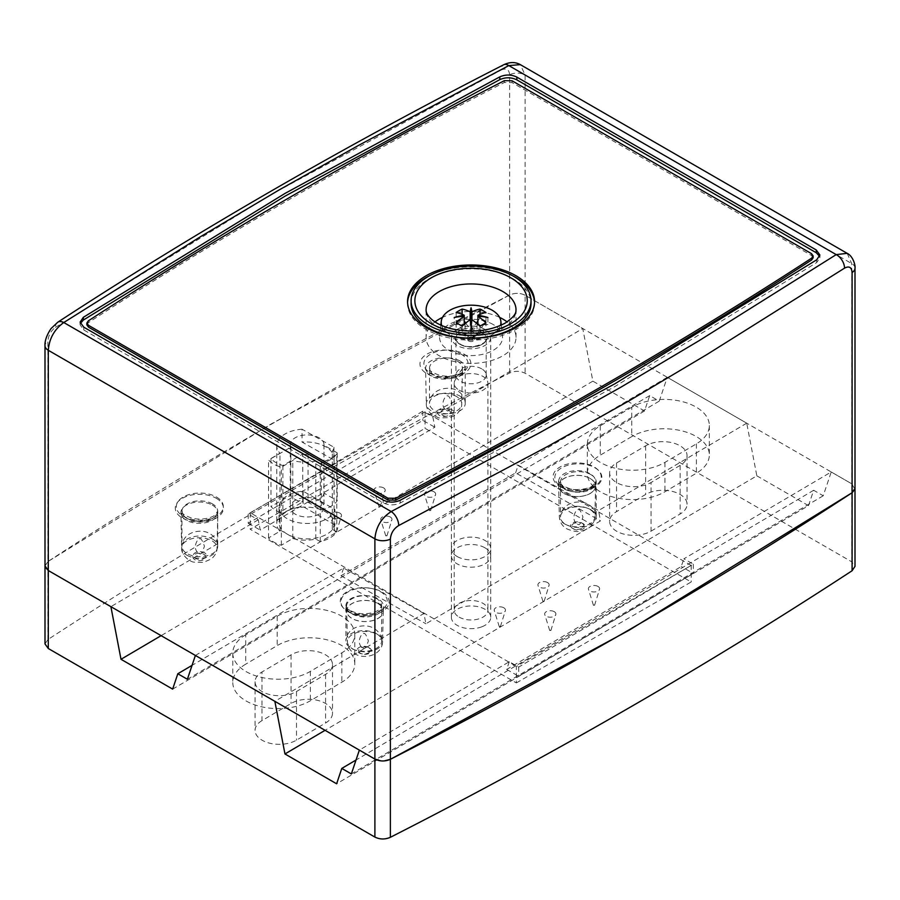 <?xml version="1.0" encoding="UTF-8"?>
<svg xmlns="http://www.w3.org/2000/svg" width="900" height="900" viewBox="0 0 900 900"><rect width="100%" height="100%" fill="white"/><g stroke="black" fill="none" stroke-linecap="round" stroke-linejoin="round"><path stroke-width="0.67" stroke-dasharray="4.5 3.38" d="M564.21 493.582A18.45 10.654 0 0 0 584.156 495.821A18.45 10.654 0 0 0 595.564 486.101A18.45 10.654 0 0 0 577.114 475.324A18.45 10.654 0 0 0 558.675 486.101A18.45 10.654 0 0 0 564.21 493.582M589.961 478.406A18.349 10.598 180 0 1 595.462 486.101A18.349 10.598 180 0 1 584.123 495.765A18.349 10.598 180 0 1 564.278 493.537A18.349 10.598 180 0 1 558.776 486.101A18.349 10.598 180 0 1 569.903 476.235A18.349 10.598 180 0 1 589.961 478.406M432.844 416.891L434.846 427.196L260.269 530.1L258.266 519.795L248.22 514.114L422.798 411.21L432.844 416.891L582.761 328.522L592.864 381.15L644.524 410.974L649.688 395.606L659.25 401.13L667.26 377.303L746.73 423.18L756.832 475.819L325.08 730.316M756.832 475.819L808.492 505.642L336.623 783.788M592.864 381.15L161.111 635.659M644.524 410.974L172.654 689.119M808.492 505.642L813.656 490.275L823.219 495.787L831.229 471.971L683.854 558.832L693.293 564.165L518.704 667.08L509.276 661.736L359.359 750.105M384.244 760.928L380.902 760.883M831.229 471.971L851.704 483.795L854.91 489.184M302.051 429.21A28.654 16.549 0 0 0 276.75 445.635A28.654 16.549 0 0 0 279.945 453.229L268.515 459.968A29.216 16.875 0 0 0 281.363 467.235L292.793 460.496A28.654 16.549 0 0 0 315.81 461.059L320.265 463.579A29.216 16.875 0 0 0 336.78 453.848L332.325 451.327A28.654 16.549 0 0 0 333.934 447.244L302.051 429.21L302.051 442.058L333.934 460.08L333.934 447.244M258.266 519.795L110.891 606.668M45.18 567.067L45 565.931L47.902 561.577C192.172 467.156 346.072 378.293 509.625 295.009C514.89 292.725 520.054 292.793 525.105 295.234L582.761 328.522M45 643.928L47.902 639.574C192.172 545.153 346.072 456.3 509.625 373.005C514.89 370.721 520.054 370.789 525.105 373.23L851.704 561.791L855 566.381M667.26 377.303L518.209 465.154L598.5 510.559L600.502 520.875L425.914 623.779L423.911 613.474L274.86 701.325M746.73 423.18L598.5 510.559M631.732 407.261L600.278 425.801A45.27 26.134 0 0 0 587.34 444.082A45.27 26.134 0 0 0 615.51 468.281A45.27 26.134 0 0 0 664.954 462.375L696.409 443.835A45.27 26.134 0 0 0 709.335 425.543A45.27 26.134 0 0 0 681.176 401.344A45.27 26.134 0 0 0 631.732 407.261L631.732 436.624L600.278 455.164A45.27 26.134 0 0 0 587.34 473.445A45.27 26.134 0 0 0 615.51 497.644A45.27 26.134 0 0 0 664.954 491.738L696.409 473.197A45.27 26.134 0 0 0 709.335 454.905A45.27 26.134 0 0 0 681.176 430.706A45.27 26.134 0 0 0 631.732 436.624M423.911 613.474L343.62 568.069L195.39 655.447M245.711 634.793A45.27 26.134 180 0 0 232.785 653.085A45.27 26.134 180 0 0 260.944 677.284A45.27 26.134 180 0 0 310.387 671.377L341.843 652.826A45.27 26.134 180 0 0 354.78 634.545A45.27 26.134 180 0 0 326.61 610.346A45.27 26.134 180 0 0 277.166 616.252L245.711 634.793L245.711 664.166A45.27 26.134 0 0 0 232.785 682.447A45.27 26.134 0 0 0 260.944 706.646A45.27 26.134 0 0 0 310.387 700.74L341.843 682.2A45.27 26.134 0 0 0 354.78 663.908A45.27 26.134 0 0 0 326.61 639.709A45.27 26.134 0 0 0 277.166 645.615L245.711 664.166M336.78 531.844L332.325 529.324A28.654 16.549 0 0 0 334.069 523.642A28.654 16.549 0 0 0 305.404 507.094A28.654 16.549 0 0 0 276.75 523.642A28.654 16.549 0 0 0 279.945 531.236L268.515 537.964A29.216 16.875 0 0 0 281.363 545.231L292.793 538.493A28.654 16.549 0 0 0 315.81 539.055L320.265 541.575A29.216 16.875 0 0 0 336.78 531.844L336.78 453.848M482.017 626.738A19.665 11.351 0 0 0 490.725 617.31A19.665 11.351 0 0 0 471.06 605.959A19.665 11.351 0 0 0 451.395 617.31A19.665 11.351 0 0 0 457.301 625.421A19.665 11.351 0 0 0 482.017 626.738M651.06 531.146L680.153 514.001A24.165 13.95 0 0 0 687.049 504.236A24.165 13.95 0 0 0 672.019 491.321A24.165 13.95 0 0 0 645.626 494.471L616.534 511.627A24.165 13.95 0 0 0 609.626 521.392A24.165 13.95 0 0 0 624.656 534.308A24.165 13.95 0 0 0 651.06 531.146L651.06 482.512A24.165 13.95 180 0 1 624.656 485.674A24.165 13.95 180 0 1 609.626 472.759A24.165 13.95 180 0 1 616.534 462.994L645.626 445.838A24.165 13.95 180 0 1 672.019 442.688A24.165 13.95 180 0 1 687.049 455.603A24.165 13.95 180 0 1 680.153 465.368L651.06 482.512M261.968 720.63A24.165 13.95 0 0 0 255.071 730.384A24.165 13.95 0 0 0 270.101 743.299A24.165 13.95 0 0 0 296.494 740.149L325.586 723.004A24.165 13.95 0 0 0 332.494 713.239A24.165 13.95 0 0 0 317.452 700.324A24.165 13.95 0 0 0 291.06 703.474L261.968 720.63L261.968 671.996L291.06 654.84A24.165 13.95 180 0 1 317.452 651.69A24.165 13.95 180 0 1 332.494 664.605A24.165 13.95 180 0 1 325.586 674.359L296.494 691.515A24.165 13.95 180 0 1 270.101 694.665A24.165 13.95 180 0 1 255.071 681.75A24.165 13.95 180 0 1 261.968 671.996M813.656 490.275L356.029 760.028M823.219 495.787L351.349 773.933M509.276 661.736L506.666 669.442L681.244 566.539L683.854 558.832M377.775 603.484A18.247 10.541 180 0 1 383.254 611.134A18.247 10.541 180 0 1 371.97 620.741A18.247 10.541 180 0 1 352.226 618.536A18.247 10.541 180 0 1 346.748 611.134A18.247 10.541 180 0 1 357.829 601.324A18.247 10.541 180 0 1 377.775 603.484M457.301 556.605A19.665 11.351 0 0 0 478.676 558.956A19.665 11.351 0 0 0 490.725 548.494A19.665 11.351 0 0 0 471.06 537.131A19.665 11.351 0 0 0 451.395 548.494A19.665 11.351 0 0 0 457.301 556.605M343.62 568.069L341.01 575.764L515.599 472.86L600.502 520.875M341.01 575.764L425.914 623.779M659.25 401.13L187.38 679.275M515.599 472.86L518.209 465.154M506.666 669.442L518.704 676.249L693.293 573.345L681.244 566.539M248.22 514.114L248.22 523.294L422.798 420.39L434.846 427.196M248.22 523.294L260.269 530.1M377.843 603.439A18.349 10.598 180 0 1 383.344 611.134A18.349 10.598 180 0 1 372.004 620.798A18.349 10.598 180 0 1 352.159 618.57A18.349 10.598 180 0 1 346.657 611.134A18.349 10.598 180 0 1 357.784 601.268A18.349 10.598 180 0 1 377.843 603.439M649.688 395.606L192.06 665.359M279.945 531.236L279.945 453.229M268.515 537.964L268.515 459.968M281.363 545.231L281.363 467.235M292.793 538.493L292.793 460.496M320.265 541.575L320.265 463.579M518.704 667.08L518.704 676.249M422.798 411.21L422.798 420.39M693.293 564.165L693.293 573.345M315.81 539.055L315.81 461.059M332.325 529.324L332.325 451.327M333.934 460.08A28.654 16.549 0 0 0 334.069 458.483A28.654 16.549 0 0 0 302.051 442.058M80.359 323.494L80.123 324.877L83.745 329.918L383.152 502.785C388.721 505.463 394.402 505.541 400.196 503.021L614.903 386.527L816.683 262.564L819.877 257.771L819.641 256.399M411.098 303.48A59.962 34.616 180 0 1 471.06 268.864A59.962 34.616 180 0 1 531.023 303.48M435.015 321.919A44.955 25.954 0 0 0 426.105 337.433A44.955 25.954 0 0 0 453.859 361.418A44.955 25.954 0 0 0 502.853 355.781A44.955 25.954 0 0 0 516.015 337.433A44.955 25.954 0 0 0 507.105 321.919M499.613 317.385A44.955 25.954 0 0 0 442.496 317.385M457.155 329.4A19.665 11.351 0 0 0 451.395 337.433A19.665 11.351 0 0 0 471.06 348.784A19.665 11.351 0 0 0 490.725 337.433A19.665 11.351 0 0 0 484.965 329.4A19.665 11.351 0 0 0 457.155 329.4M484.965 547.808A19.665 11.351 180 0 1 490.725 555.829A19.665 11.351 180 0 1 471.06 567.191A19.665 11.351 180 0 1 451.395 555.829A19.665 11.351 180 0 1 463.534 545.344A19.665 11.351 180 0 1 484.965 547.808M516.352 682.92L691.189 581.985L425.048 428.332L250.211 529.267L516.352 682.92L516.352 666.405L691.189 565.47L691.189 581.985M503.798 607.77A5.614 3.24 0 0 0 497.228 607.185A5.614 3.24 0 0 0 494.291 610.639A5.614 3.24 0 0 0 499.826 613.305A5.614 3.24 0 0 0 505.361 610.639A5.614 3.24 0 0 0 503.798 607.77M547.504 582.536A5.614 3.24 0 0 0 540.934 581.951A5.614 3.24 0 0 0 538.009 585.405A5.614 3.24 0 0 0 543.533 588.071A5.614 3.24 0 0 0 549.067 585.405A5.614 3.24 0 0 0 547.504 582.536M434.025 491.782A5.614 3.24 0 0 0 427.455 491.197A5.614 3.24 0 0 0 424.519 494.651A5.614 3.24 0 0 0 430.054 497.317A5.614 3.24 0 0 0 435.589 494.651A5.614 3.24 0 0 0 434.025 491.782M339.851 513.113A5.614 3.24 0 0 0 333.281 512.539A5.614 3.24 0 0 0 330.345 515.981A5.614 3.24 0 0 0 335.88 518.659A5.614 3.24 0 0 0 341.415 515.981A5.614 3.24 0 0 0 339.851 513.113M383.569 487.879A5.614 3.24 0 0 0 376.988 487.305A5.614 3.24 0 0 0 374.062 490.748A5.614 3.24 0 0 0 379.586 493.425A5.614 3.24 0 0 0 385.121 490.748A5.614 3.24 0 0 0 383.569 487.879M390.319 517.016A5.614 3.24 0 0 0 383.749 516.431A5.614 3.24 0 0 0 380.812 519.885A5.614 3.24 0 0 0 386.348 522.551A5.614 3.24 0 0 0 391.871 519.885A5.614 3.24 0 0 0 390.319 517.016M597.971 586.429A5.614 3.24 0 0 0 591.401 585.855A5.614 3.24 0 0 0 588.465 589.298A5.614 3.24 0 0 0 594 591.975A5.614 3.24 0 0 0 599.535 589.298A5.614 3.24 0 0 0 597.971 586.429M554.265 611.674A5.614 3.24 0 0 0 547.684 611.089A5.614 3.24 0 0 0 544.759 614.531A5.614 3.24 0 0 0 550.294 617.209A5.614 3.24 0 0 0 555.817 614.531A5.614 3.24 0 0 0 554.265 611.674M550.699 630.248L549.72 630.54L550.699 630.248M594.405 605.014L593.438 605.306L594.405 605.014M386.752 535.59L385.774 535.882L386.752 535.59M380.002 506.452L379.024 506.756L380.002 506.452M336.285 531.697L335.317 531.99L336.285 531.697M430.459 510.356L429.491 510.649L430.459 510.356M543.938 601.11L542.97 601.403L543.938 601.11M500.231 626.344L499.264 626.636L500.231 626.344M302.749 454.061A16.852 9.731 0 0 0 308.048 454.376L321.322 462.037A28.091 16.223 0 0 0 337.219 452.869L323.944 445.207A16.852 9.731 0 0 0 323.966 444.656A16.852 9.731 0 0 0 319.039 437.782A16.852 9.731 0 0 0 300.668 435.668A16.852 9.731 0 0 0 290.261 444.656A16.852 9.731 0 0 0 290.835 447.176L270.968 458.651A28.091 16.223 0 0 0 282.881 465.536L302.749 454.061L302.749 501.964A16.852 9.731 0 0 1 290.835 495.079L270.968 506.554A28.091 16.223 0 0 0 282.881 513.439L302.749 501.964M45 566.111L47.902 561.577L47.902 341.348A11.239 6.491 0 0 0 45 345.701M509.625 373.005L509.625 295.009L271.192 423.923L47.902 561.577L47.902 639.574M855 268.144A11.239 6.491 -0 0 0 851.704 263.554L525.105 74.992A11.239 6.491 0 0 0 509.625 74.779L509.625 295.009C514.89 292.725 520.054 292.793 525.105 295.234L525.105 74.992L520.335 64.642M851.704 561.791L851.704 483.795L525.105 295.234L525.105 373.23M847.17 253.339L851.704 263.554L851.704 483.795L855 488.543M691.189 565.47L425.048 411.806L250.211 512.752L516.352 666.405M308.048 454.376L308.048 502.279L321.322 509.94A28.091 16.223 0 0 0 337.219 500.76L323.944 493.099L323.944 445.207M321.322 462.037L321.322 509.94M337.219 452.869L337.219 500.76M319.039 500.366A16.852 9.731 0 0 0 300.668 498.251A16.852 9.731 0 0 0 290.261 507.24A16.852 9.731 0 0 0 307.114 516.971A16.852 9.731 0 0 0 323.966 507.24A16.852 9.731 0 0 0 319.039 500.366L334.924 509.535A28.091 16.223 180 0 1 305.123 523.429A28.091 16.223 180 0 1 279.023 507.24A28.091 16.223 180 0 1 303.142 491.186L319.039 500.366M308.048 502.279A16.852 9.731 0 0 0 323.944 493.099M290.835 447.176L290.835 495.079M334.924 524.959L303.142 506.599A28.091 16.223 0 0 0 279.023 522.664A28.091 16.223 0 0 0 305.123 538.841A28.091 16.223 0 0 0 334.924 524.959L334.924 509.535M303.142 491.186L303.142 506.599M270.968 458.651L270.968 506.554M282.881 465.536L282.881 513.439M212.468 539.044A17.865 10.316 180 0 1 217.699 546.334A17.865 10.316 180 0 1 199.834 556.65A17.865 10.316 180 0 1 181.958 546.334A17.865 10.316 180 0 1 192.994 536.805A17.865 10.316 180 0 1 212.468 539.044M376.414 633.69A17.865 10.316 180 0 1 381.645 640.991A17.865 10.316 180 0 1 363.78 651.308A17.865 10.316 180 0 1 345.904 640.991A17.865 10.316 180 0 1 356.94 631.451A17.865 10.316 180 0 1 376.414 633.69M460.012 396.124A17.865 10.316 180 0 1 465.244 403.414A17.865 10.316 180 0 1 447.379 413.73A17.865 10.316 180 0 1 429.502 403.414A17.865 10.316 180 0 1 440.539 393.885A17.865 10.316 180 0 1 460.012 396.124M590.974 509.816A17.865 10.316 180 0 1 596.216 517.106A17.865 10.316 180 0 1 578.34 527.423A17.865 10.316 180 0 1 560.475 517.106A17.865 10.316 180 0 1 571.5 507.577A17.865 10.316 180 0 1 590.974 509.816M368.46 647.46A6.626 3.825 0 0 0 357.368 649.17A6.626 3.825 0 0 0 365.49 653.861A6.626 3.825 0 0 0 368.46 647.46M204.514 552.803A6.626 3.825 0 0 0 193.421 554.524A6.626 3.825 0 0 0 201.544 559.204A6.626 3.825 0 0 0 204.514 552.803M452.07 409.882A6.626 3.825 0 0 0 440.978 411.604A6.626 3.825 0 0 0 449.089 416.284A6.626 3.825 0 0 0 452.07 409.882M583.031 523.575A6.626 3.825 0 0 0 571.939 525.296A6.626 3.825 0 0 0 580.061 529.988A6.626 3.825 0 0 0 583.031 523.575M425.048 411.806L425.048 428.332M250.211 512.752L250.211 529.267M57.746 322.223A11.239 6.806 -122.5 0 0 55.462 327.353C50.884 330.806 48.364 335.475 47.902 341.348M509.625 74.779C509.119 69.457 506.329 67.849 501.277 69.964A11.239 6.154 62.4 0 1 503.606 64.811M86.861 324.877L88.324 322.695C218.711 237.847 357.379 157.792 504.338 82.508L512.077 82.62L811.496 255.476L813.139 257.771M407.576 302.558A63.495 36.664 0 0 0 407.565 303.48A63.495 36.664 0 0 0 426.161 329.4A63.495 36.664 0 0 0 495.36 337.354A63.495 36.664 0 0 0 534.555 303.48A63.495 36.664 0 0 0 534.533 302.558M512.381 275.648A63.495 36.664 0 0 0 429.739 275.648M459.135 617.119A16.852 9.731 0 0 0 477.506 619.234A16.852 9.731 0 0 0 487.912 610.234A16.852 9.731 0 0 0 482.985 603.36A16.852 9.731 0 0 0 464.614 601.245A16.852 9.731 0 0 0 454.196 610.234A16.852 9.731 0 0 0 459.135 617.119M459.135 390.195A16.852 9.731 0 0 0 477.506 392.31A16.852 9.731 0 0 0 487.912 383.31A16.852 9.731 0 0 0 487.8 382.14A16.852 9.731 0 0 0 482.985 376.436A16.852 9.731 0 0 0 465.559 374.119A16.852 9.731 0 0 0 454.32 382.14A16.852 9.731 0 0 0 454.196 383.31A16.852 9.731 0 0 0 459.135 390.195M493.312 324.585A31.466 18.169 0 0 0 459.923 320.445A31.466 18.169 0 0 0 439.65 336.308A31.466 18.169 0 0 0 448.808 350.28A31.466 18.169 0 0 0 483.998 353.993A31.466 18.169 0 0 0 502.47 336.308A31.466 18.169 0 0 0 493.312 324.585M441.675 325.485A29.857 17.235 0 0 0 449.944 334.609A29.857 17.235 0 0 0 479.981 338.873A29.857 17.235 0 0 0 500.445 325.485M481.759 368.876A15.131 8.741 0 0 0 466.121 366.795A15.131 8.741 0 0 0 456.03 374.006A15.131 8.741 0 0 0 455.929 375.053A15.131 8.741 0 0 0 460.361 381.24A15.131 8.741 0 0 0 476.854 383.13A15.131 8.741 0 0 0 486.191 375.053A15.131 8.741 0 0 0 486.09 374.006A15.131 8.741 0 0 0 481.759 368.876M470.306 320.715L470.183 328.534L471.938 328.534L471.803 320.715M487.912 317.52L487.912 324.585L477.9 324.079L477.9 316.26M487.912 324.585L477.9 325.091L477.022 324.585L477.709 324.191M477.9 324.349L477.9 325.091M471.938 328.534L471.06 334.316L471.06 327.251L471.06 330.851L476.392 323.077M471.06 334.316L470.183 328.534M464.411 324.191L465.098 324.585L464.22 325.091L464.22 324.349M464.22 325.091L454.196 324.585L454.196 317.52M454.196 324.585L464.22 324.079L464.22 316.26M456.154 322.819L456.154 331.582L465.098 334.294L471.06 337.725L471.06 328.027M465.098 324.585L465.098 334.294M477.9 320.884L480.004 317.824L480.004 314.336M462.116 326.261L462.116 335.025L471.06 337.725M462.116 335.025L456.154 331.582M477.022 324.585L477.022 334.294L471.06 330.851M477.022 334.294L485.955 321.255L480.004 317.824M485.955 321.255L485.955 312.502M462.116 314.336L462.116 317.824L464.22 320.906M465.716 323.089L471.06 330.93L477.022 334.373L485.955 331.582L485.955 322.819M456.154 312.502L456.154 321.255L465.098 334.373L471.06 337.815L480.004 335.025L480.004 326.261M480.004 335.025L485.955 331.582M456.154 321.255L462.116 317.824M465.098 334.373L471.06 330.93M471.06 337.815L477.022 334.373M473.445 336.06A3.375 1.946 180 0 1 474.435 337.433A3.375 1.946 180 0 1 472.354 339.233A3.375 1.946 180 0 1 468.675 338.805A3.375 1.946 180 0 1 467.685 337.433A3.375 1.946 180 0 1 469.766 335.632A3.375 1.946 180 0 1 473.445 336.06M468.675 340.999A3.375 1.946 0 0 0 472.354 341.426A3.375 1.946 0 0 0 474.435 339.626A3.375 1.946 0 0 0 473.445 338.243A3.375 1.946 0 0 0 469.766 337.826A3.375 1.946 0 0 0 467.685 339.626A3.375 1.946 0 0 0 468.675 340.999M564.671 523.935A17.797 10.271 0 0 0 583.909 526.095A17.797 10.271 0 0 0 594.911 516.724A17.797 10.271 0 0 0 577.114 506.329A17.797 10.271 0 0 0 559.327 516.724A17.797 10.271 0 0 0 564.671 523.935M572.535 528.322A6.559 3.78 180 0 1 575.359 521.966A6.559 3.78 180 0 1 583.47 526.556A6.559 3.78 180 0 1 572.535 528.322M216.191 498.229A24.064 13.894 180 0 1 205.819 521.539A24.064 13.894 180 0 1 176.04 504.697A24.064 13.894 180 0 1 216.191 498.229M460.868 354.004A24.064 13.894 180 0 1 450.495 377.314A24.064 13.894 180 0 1 420.716 360.473A24.064 13.894 180 0 1 460.868 354.004M560.284 486.72A24.064 13.894 0 0 0 600.424 480.251A24.064 13.894 0 0 0 570.645 463.41A24.064 13.894 0 0 0 560.284 486.72M348.165 611.752A24.064 13.894 0 0 0 388.305 605.284A24.064 13.894 0 0 0 358.526 588.442A24.064 13.894 0 0 0 348.165 611.752M352.688 648.889A17.595 10.159 0 0 0 371.723 651.026A17.595 10.159 0 0 0 382.601 641.756A17.595 10.159 0 0 0 364.995 631.474A17.595 10.159 0 0 0 347.4 641.756A17.595 10.159 0 0 0 352.688 648.889M360.551 653.276A6.356 3.667 180 0 1 363.296 647.111A6.356 3.667 180 0 1 371.16 651.566A6.356 3.667 180 0 1 360.551 653.276M325.586 674.359L325.586 723.004M291.06 654.84L291.06 703.474M296.494 691.515L296.494 740.149M616.534 462.994L616.534 511.627M645.626 445.838L645.626 494.471M680.153 465.368L680.153 514.001M696.409 443.835L696.409 473.197M600.278 425.801L600.278 455.164M664.954 462.375L664.954 491.738M277.166 616.252L277.166 645.615M341.843 652.826L341.843 682.2M310.387 671.377L310.387 700.74M352.091 613.946A18.45 10.654 0 0 0 372.049 616.185A18.45 10.654 0 0 0 383.445 606.465A18.45 10.654 0 0 0 364.995 595.688A18.45 10.654 0 0 0 346.556 606.465A18.45 10.654 0 0 0 352.091 613.946M564.21 488.914A18.45 10.654 0 0 0 584.156 491.152A18.45 10.654 0 0 0 595.564 481.433A18.45 10.654 0 0 0 577.114 470.655A18.45 10.654 0 0 0 558.675 481.433A18.45 10.654 0 0 0 564.21 488.914M212.254 505.058A18.45 10.654 180 0 1 217.8 512.798A18.45 10.654 180 0 1 199.35 523.316A18.45 10.654 180 0 1 180.9 512.798A18.45 10.654 180 0 1 192.094 502.875A18.45 10.654 180 0 1 212.254 505.058M186.964 555.255A17.696 10.215 0 0 0 206.1 557.404A17.696 10.215 0 0 0 217.035 548.089A17.696 10.215 0 0 0 211.725 540.664A17.696 10.215 0 0 0 192.398 538.571A17.696 10.215 0 0 0 181.654 548.089A17.696 10.215 0 0 0 186.964 555.255M203.861 554.31A6.458 3.724 180 0 1 201.083 560.565A6.458 3.724 180 0 1 193.095 556.054A6.458 3.724 180 0 1 203.861 554.31M456.93 360.832A18.45 10.654 180 0 1 462.465 368.572A18.45 10.654 180 0 1 444.026 379.091A18.45 10.654 180 0 1 425.576 368.572A18.45 10.654 180 0 1 436.77 358.65A18.45 10.654 180 0 1 456.93 360.832M456.401 396.439A17.696 10.215 0 0 0 437.062 394.346A17.696 10.215 0 0 0 426.33 403.864A17.696 10.215 0 0 0 431.64 411.03A17.696 10.215 0 0 0 450.776 413.179A17.696 10.215 0 0 0 461.711 403.864A17.696 10.215 0 0 0 456.401 396.439M448.537 410.085A6.458 3.724 180 0 1 445.759 416.34A6.458 3.724 180 0 1 437.771 411.829A6.458 3.724 180 0 1 448.537 410.085M383.152 500.029L383.152 502.785M400.196 500.265L400.196 503.021M816.683 259.819L816.683 262.564M83.745 327.161L83.745 329.918M516.015 337.433L516.015 309.904A44.955 25.954 180 0 1 502.853 328.252A44.955 25.954 180 0 1 453.859 333.877A44.955 25.954 180 0 1 426.105 309.904L426.105 337.433M380.385 591.66A23.49 13.556 180 0 1 369.855 614.351A23.49 13.556 180 0 1 341.089 597.746A23.49 13.556 180 0 1 380.385 591.66M594.956 467.786A23.49 13.556 180 0 1 584.426 490.478A23.49 13.556 180 0 1 555.66 473.861A23.49 13.556 180 0 1 594.956 467.786M463.984 354.094A23.49 13.556 180 0 1 453.454 376.785A23.49 13.556 180 0 1 424.688 360.169A23.49 13.556 180 0 1 463.984 354.094M216.439 497.014A23.49 13.556 180 0 1 205.909 519.705A23.49 13.556 180 0 1 177.143 503.089A23.49 13.556 180 0 1 216.439 497.014M212.468 503.899A17.865 10.316 0 0 0 192.994 501.66A17.865 10.316 0 0 0 181.958 511.189A17.865 10.316 0 0 0 199.834 521.505A17.865 10.316 0 0 0 217.699 511.189A17.865 10.316 0 0 0 212.468 503.899M376.414 598.545A17.865 10.316 0 0 0 356.94 596.306A17.865 10.316 0 0 0 345.904 605.846A17.865 10.316 0 0 0 363.78 616.163A17.865 10.316 0 0 0 381.645 605.846A17.865 10.316 0 0 0 376.414 598.545M460.012 360.979A17.865 10.316 0 0 0 440.539 358.74A17.865 10.316 0 0 0 429.502 368.269A17.865 10.316 0 0 0 447.379 378.585A17.865 10.316 0 0 0 465.244 368.269A17.865 10.316 0 0 0 460.012 360.979M590.974 474.671A17.865 10.316 0 0 0 571.5 472.433A17.865 10.316 0 0 0 560.475 481.961A17.865 10.316 0 0 0 578.34 492.277A17.865 10.316 0 0 0 596.216 481.961A17.865 10.316 0 0 0 590.974 474.671M55.462 327.353L271.192 194.513L501.277 69.964M88.324 322.695L88.324 320.861M504.338 82.508L504.338 80.674M512.077 82.62L512.077 80.786M811.496 255.476L811.496 253.643M482.558 330.795A16.256 9.383 0 0 0 459.562 330.795A16.256 9.383 0 0 0 459.562 344.07A16.256 9.383 0 0 0 482.558 344.07A16.256 9.383 0 0 0 482.558 330.795M481.759 332.168A15.131 8.741 0 0 0 465.266 330.277A15.131 8.741 0 0 0 455.929 338.355A15.131 8.741 0 0 0 460.361 344.531A15.131 8.741 0 0 0 476.854 346.421A15.131 8.741 0 0 0 486.191 338.355A15.131 8.741 0 0 0 481.759 332.168M595.564 486.101L594.911 516.724C594.574 521.876 592.2 525.836 587.801 528.592C582.626 530.977 578.52 533.644 567 528.93C562.264 526.207 559.71 522.135 559.327 516.724L558.675 486.101M383.254 611.134L382.601 641.756C382.14 654.919 365.029 659.947 355.016 653.884C350.325 651.173 347.782 647.134 347.4 641.756L346.748 611.134M332.494 664.605L332.494 713.239M255.071 681.75L255.071 730.384M687.049 455.603L687.049 504.236M609.626 472.759L609.626 521.392M709.335 425.543L709.335 454.905M587.34 444.082L587.34 473.445M354.78 634.545L354.78 663.908M232.785 653.085L232.785 682.447M383.344 611.134L383.445 606.465L380.52 610.526C378.529 613.845 360.124 617.209 350.921 611.449C346.916 608.13 345.465 606.465 346.556 606.465L346.657 611.134M595.462 486.101L595.564 481.433L592.639 485.494C590.648 488.812 572.243 492.176 563.04 486.416C559.035 483.098 557.584 481.433 558.675 481.433L558.776 486.101M217.8 512.798L214.875 516.859C212.535 519.12 202.646 522.619 191.317 520.087C178.414 515.464 182.261 514.17 180.9 512.798L181.654 548.089C180.9 554.377 189.259 561.949 194.31 562.185L203.445 562.387L211.354 558.945C215.336 555.379 217.226 551.756 217.035 548.089L217.8 512.798M462.465 368.572L459.551 372.634C457.211 374.895 447.322 378.394 435.994 375.863C423.079 371.239 426.938 369.945 425.576 368.572L426.33 403.864C426.161 407.486 427.995 411.064 431.854 414.596L438.817 417.915L450.27 417.634L455.94 414.799C459.99 411.21 461.914 407.565 461.711 403.864L462.465 368.572M490.725 617.31L490.725 548.494M451.395 617.31L451.395 548.494M276.75 445.635L276.75 523.642M334.069 458.483L334.069 523.642M80.123 324.877L80.123 322.121M819.877 257.771L819.877 255.015M451.395 337.433L451.395 555.829M490.725 337.433L490.725 555.829M550.856 630.54L555.817 614.531M549.72 630.54L544.759 614.531M594.562 605.306L599.535 589.298M593.438 605.306L588.465 589.298M386.91 535.882L391.871 519.885M385.774 535.882L380.812 519.885M380.16 506.756L385.121 490.748M379.024 506.756L374.062 490.748M336.454 531.99L341.415 515.981M335.317 531.99L330.345 515.981M430.616 510.649L435.589 494.651M429.491 510.649L424.519 494.651M544.106 601.403L549.067 585.405M542.97 601.403L538.009 585.405M500.389 626.636L505.361 610.639M499.264 626.636L494.291 610.639M290.261 444.656L290.261 507.24M323.966 444.656L323.966 507.24M279.023 507.24L279.023 522.664M181.958 511.189C183.431 512.235 178.729 513.461 192.33 518.299C203.67 520.65 212.873 517.095 214.875 515.115L217.699 511.189L217.699 546.334C217.429 540.855 214.909 536.704 210.139 533.891C202.433 528.334 182.824 530.921 181.958 546.334L181.958 511.189M345.904 605.846C347.377 606.893 342.675 608.119 356.276 612.945C367.616 615.308 376.819 611.741 378.81 609.761L381.645 605.846L381.645 640.991C381.375 635.501 378.855 631.361 374.085 628.549C366.379 622.991 346.77 625.579 345.904 640.991L345.904 605.846M429.502 368.269C430.976 369.315 426.274 370.541 439.875 375.379C451.215 377.73 460.418 374.175 462.42 372.195L465.244 368.269L465.244 403.414C464.974 397.924 462.454 393.784 457.684 390.971C449.989 385.414 430.369 388.001 429.502 403.414L429.502 368.269M560.475 481.961C561.949 483.019 557.235 484.234 570.836 489.071C582.176 491.423 591.39 487.868 593.381 485.887L596.216 481.961L596.216 517.106C595.946 511.627 593.426 507.476 588.656 504.664C580.95 499.106 561.33 501.705 560.475 517.106L560.475 481.961M362.846 648.011L363.78 648.394C364.882 649.305 366.412 646.808 368.381 640.901C366.412 635.164 364.871 632.722 363.78 633.577L363.78 633.577C362.824 631.429 354.836 642.803 362.846 648.011M198.9 553.365L199.834 553.748C200.936 554.648 202.466 552.15 204.435 546.255C202.466 540.517 200.925 538.076 199.834 538.92L199.834 538.92C198.877 536.771 190.89 548.156 198.9 553.365M446.445 410.445L447.379 410.827C448.481 411.728 450.022 409.23 451.98 403.335C450.011 397.598 448.481 395.156 447.379 396L447.379 396C446.434 393.851 438.435 405.236 446.445 410.445M577.418 524.137L578.34 524.52C579.454 525.42 580.984 522.923 582.952 517.028C580.984 511.29 579.442 508.849 578.34 509.704L578.34 509.704C577.395 507.555 569.396 518.929 577.418 524.137M534.555 303.48L534.555 301.646M407.565 303.48L407.565 301.646M487.912 383.31L487.912 610.234M440.854 325.125L439.65 336.308M486.191 375.053L486.191 338.355C488.588 343.553 469.642 350.438 460.125 344.014C456.593 341.156 455.186 339.277 455.929 338.355L455.929 375.053M456.03 374.006L454.32 382.14M454.196 383.31L454.196 610.234M486.09 374.006L487.8 382.14M501.266 325.125L502.47 336.308M474.435 339.626L474.435 337.433M467.685 339.626L467.685 337.433"/><path stroke-width="1.35" d="M325.08 730.316L284.963 753.964L274.86 701.325L195.39 655.447L187.38 679.275L177.817 673.751L172.654 689.119L121.005 659.295L110.891 606.668L48.296 570.521L45.18 567.067M380.902 760.883L374.895 759.082L359.359 750.105L351.349 773.933L341.786 768.42L336.623 783.788L284.963 753.964M161.111 635.659L121.005 659.295M854.91 489.184L852.097 492.739C707.827 587.16 553.928 676.012 390.375 759.308L384.244 760.928M852.097 570.735L852.097 492.739L855 488.374L855 566.381L852.097 570.735C707.827 665.156 553.928 754.009 390.375 837.304C385.11 839.587 379.946 839.52 374.895 837.079L48.296 648.518L45 643.928L45 345.701A11.239 6.491 0 0 0 48.296 350.291L374.895 538.841A11.239 6.491 -0 0 0 390.375 539.066C390.881 533.227 393.671 528.716 398.723 525.533A11.239 6.154 -117.6 0 0 391.185 511.549C381.308 518.04 375.885 527.141 374.895 538.841L374.895 759.082C379.946 761.512 385.11 761.591 390.375 759.308L628.808 630.394L852.097 492.739L852.097 272.498C851.636 267.21 849.116 265.759 844.538 268.144L707.22 354.341L628.808 400.984L548.033 446.243L398.723 525.533M356.029 760.028L341.786 768.42M192.06 665.359L177.817 673.751M816.255 249.975L516.847 77.108C511.279 74.43 505.598 74.351 499.804 76.871L285.097 193.365L83.317 317.329L80.123 322.121L83.745 327.161L383.152 500.029C388.721 502.706 394.402 502.785 400.196 500.265L614.903 383.771L816.683 259.819L819.877 255.015L816.255 249.975L816.255 252.731L516.847 79.864C511.279 77.186 505.598 77.108 499.804 79.627L285.097 196.121L83.317 320.074L80.359 323.494M819.641 256.399L816.255 252.731M531.023 300.724L531.023 303.48A59.962 34.616 180 0 1 494.01 335.464A59.962 34.616 180 0 1 428.659 327.96A59.962 34.616 180 0 1 411.098 303.48L411.098 300.724A59.962 34.616 0 0 0 428.659 325.204A59.962 34.616 0 0 0 494.01 332.707A59.962 34.616 0 0 0 531.023 300.724A59.962 34.616 0 0 0 471.06 266.108A59.962 34.616 0 0 0 411.098 300.724M507.105 321.919A44.955 25.954 0 0 0 499.613 317.385M442.496 317.385A44.955 25.954 0 0 0 435.015 321.919M48.296 648.518L48.296 570.521L45 565.942M520.335 64.642C515.284 61.83 509.704 61.886 503.606 64.811A11.239 6.154 62.4 0 1 508.815 65.587L520.335 64.642L847.17 253.339L836.212 254.61L699.053 340.706L620.865 387.214L540.315 432.36L391.185 511.549L63.788 322.526C54.394 329.299 49.23 338.546 48.296 350.291L48.296 570.521L374.895 759.082L374.895 837.079M844.538 268.144A11.239 6.806 57.5 0 0 836.212 254.61L508.815 65.587L359.685 144.776L279.135 189.922L200.947 236.43L63.788 322.526A11.239 6.806 -122.5 0 0 57.758 322.223L51.053 328.567C46.699 335.16 44.685 340.875 45 345.701M88.504 325.327L86.861 323.044L88.324 320.861C218.711 236.014 357.379 155.959 504.338 80.674L512.077 80.786L811.496 253.643L813.139 255.926L811.676 258.12C681.289 342.956 542.621 423.022 395.662 498.296L387.923 498.195L88.504 325.327L88.504 327.161L86.861 324.877L86.861 323.044M813.139 255.926L813.139 257.771L811.676 259.954C681.289 344.79 542.621 424.856 395.662 500.141L387.923 500.029L88.504 327.161M426.161 327.566A63.495 36.664 0 0 0 495.36 335.52A63.495 36.664 0 0 0 534.555 301.646A63.495 36.664 0 0 0 471.06 264.983A63.495 36.664 0 0 0 407.565 301.646A63.495 36.664 0 0 0 426.161 327.566M534.533 302.558A63.495 36.664 0 0 0 512.381 275.648M429.739 275.648A63.495 36.664 0 0 0 407.576 302.558M500.445 325.485A29.857 17.235 0 0 0 500.861 321.356A29.857 17.235 0 0 0 492.176 310.23A29.857 17.235 0 0 0 460.496 306.304A29.857 17.235 0 0 0 441.259 321.356A29.857 17.235 0 0 0 441.675 325.485M470.25 320.209L471.06 307.789A56.171 3.994 87.1 0 1 471.938 311.805A56.036 32.355 -60 0 1 480.004 309.06A53.606 30.949 60 0 1 482.985 310.646A53.606 30.949 60 0 1 485.955 312.502A56.036 32.355 120 0 0 477.9 315.248A56.171 45.686 8.6 0 1 487.912 317.52A56.171 45.686 171.4 0 0 477.9 316.26A56.036 32.355 60 0 1 485.955 322.819A53.606 30.949 120 0 0 480.004 326.261A56.036 32.355 -120 0 0 471.938 319.702A56.171 3.994 92.9 0 0 471.06 327.251A56.171 3.994 -92.9 0 0 470.183 319.702A56.036 32.355 120 0 0 462.116 326.261A53.606 30.949 -120 0 0 459.135 324.405A53.606 30.949 -120 0 0 456.154 322.819A56.036 32.355 -60 0 1 464.22 316.26A56.171 45.686 -171.4 0 0 454.196 317.52A56.171 45.686 -8.6 0 1 464.22 315.248L464.22 324.349M470.183 319.702L470.183 311.805A56.171 3.994 -87.1 0 1 471.06 307.789M471.06 314.854L471.87 320.209M471.938 311.805L471.938 319.702M477.9 324.349L477.9 315.248M471.803 320.715L470.306 320.715M464.22 315.248A56.036 32.355 -120 0 0 456.154 312.502A53.606 30.949 -60 0 1 462.116 309.06A56.036 32.355 60 0 1 470.183 311.805M471.06 327.251L471.06 321.142M476.392 323.077L477.9 320.884M480.004 314.336L480.004 309.06M462.116 309.06L462.116 314.336M464.22 320.906L465.716 323.089M390.375 837.304L390.375 539.066M83.317 317.329L83.317 320.074M499.804 76.871L499.804 79.627M516.847 77.108L516.847 79.864M510.795 323.674A56.194 32.445 0 0 0 485.606 269.392A56.194 32.445 0 0 0 416.779 309.127A56.194 32.445 0 0 0 510.795 323.674M426.105 309.904A44.955 25.954 180 0 1 471.06 283.95A44.955 25.954 180 0 1 516.015 309.904C515.599 310.669 518.017 314.449 505.17 323.111C489.769 331.211 471.769 333.079 451.204 328.714C443.509 326.678 437.456 323.944 433.024 320.512C428.209 316.575 425.902 313.043 426.105 309.904M852.097 272.498A11.239 6.491 -0 0 0 855 268.144C855.596 265.635 853.065 256.072 847.17 253.339M811.676 259.954L811.676 258.12M395.662 500.141L395.662 498.296M387.923 500.029L387.923 498.195M503.606 64.811C345.848 145.328 197.224 231.131 57.758 322.223M855 488.374L855 268.144M441.259 321.356L440.854 325.125M500.861 321.356L501.266 325.125"/></g></svg>
